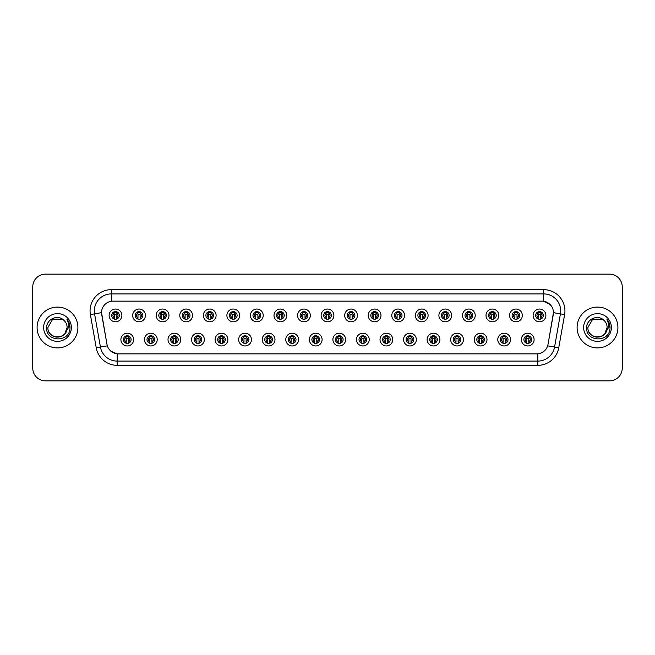 <?xml version="1.0" encoding="UTF-8"?>
<svg xmlns="http://www.w3.org/2000/svg" width="655" height="655" viewBox="0 0 655 655"><rect width="100%" height="100%" fill="white"/><g stroke="black" fill="none" stroke-linecap="round" stroke-linejoin="round"><path stroke-width="0.98" d="M157.208 339.577A6.378 6.378 0 0 1 150.83 345.955A6.378 6.378 0 0 1 144.452 339.577A6.378 6.378 0 0 1 150.83 333.198A6.378 6.378 0 0 1 157.208 339.577M146.998 339.577A3.824 3.824 0 0 0 150.83 343.4A3.824 3.824 0 0 0 154.654 339.577A3.824 3.824 0 0 0 150.83 335.753A3.824 3.824 0 0 0 146.998 339.577M180.764 339.577A6.378 6.378 0 0 1 174.386 345.955A6.378 6.378 0 0 1 168.007 339.577A6.378 6.378 0 0 1 174.386 333.198A6.378 6.378 0 0 1 180.764 339.577M170.562 339.577A3.824 3.824 0 0 0 174.386 343.4A3.824 3.824 0 0 0 178.209 339.577A3.824 3.824 0 0 0 174.386 335.753A3.824 3.824 0 0 0 170.562 339.577M204.319 339.577A6.378 6.378 0 0 1 197.941 345.955A6.378 6.378 0 0 1 191.563 339.577A6.378 6.378 0 0 1 197.941 333.198A6.378 6.378 0 0 1 204.319 339.577M194.117 339.577A3.824 3.824 0 0 0 197.941 343.4A3.824 3.824 0 0 0 201.765 339.577A3.824 3.824 0 0 0 197.941 335.753A3.824 3.824 0 0 0 194.117 339.577M227.874 339.577A6.378 6.378 0 0 1 221.496 345.955A6.378 6.378 0 0 1 215.118 339.577A6.378 6.378 0 0 1 221.496 333.198A6.378 6.378 0 0 1 227.874 339.577M217.673 339.577A3.824 3.824 0 0 0 221.496 343.4A3.824 3.824 0 0 0 225.32 339.577A3.824 3.824 0 0 0 221.496 335.753A3.824 3.824 0 0 0 217.673 339.577M251.43 339.577A6.378 6.378 0 0 1 245.052 345.955A6.378 6.378 0 0 1 238.674 339.577A6.378 6.378 0 0 1 245.052 333.198A6.378 6.378 0 0 1 251.43 339.577M241.228 339.577A3.824 3.824 0 0 0 245.052 343.4A3.824 3.824 0 0 0 248.884 339.577A3.824 3.824 0 0 0 245.052 335.753A3.824 3.824 0 0 0 241.228 339.577M274.985 339.577A6.378 6.378 0 0 1 268.607 345.955A6.378 6.378 0 0 1 262.229 339.577A6.378 6.378 0 0 1 268.607 333.198A6.378 6.378 0 0 1 274.985 339.577M264.784 339.577A3.824 3.824 0 0 0 268.607 343.4A3.824 3.824 0 0 0 272.439 339.577A3.824 3.824 0 0 0 268.607 335.753A3.824 3.824 0 0 0 264.784 339.577M298.541 339.577A6.378 6.378 0 0 1 292.163 345.955A6.378 6.378 0 0 1 285.785 339.577A6.378 6.378 0 0 1 292.163 333.198A6.378 6.378 0 0 1 298.541 339.577M288.339 339.577A3.824 3.824 0 0 0 292.163 343.4A3.824 3.824 0 0 0 295.994 339.577A3.824 3.824 0 0 0 292.163 335.753A3.824 3.824 0 0 0 288.339 339.577M322.096 339.577A6.378 6.378 0 0 1 315.718 345.955A6.378 6.378 0 0 1 309.34 339.577A6.378 6.378 0 0 1 315.718 333.198A6.378 6.378 0 0 1 322.096 339.577M311.895 339.577A3.824 3.824 0 0 0 315.718 343.4A3.824 3.824 0 0 0 319.55 339.577A3.824 3.824 0 0 0 315.718 335.753A3.824 3.824 0 0 0 311.895 339.577M345.66 339.577A6.378 6.378 0 0 1 339.282 345.955A6.378 6.378 0 0 1 332.904 339.577A6.378 6.378 0 0 1 339.282 333.198A6.378 6.378 0 0 1 345.66 339.577M335.45 339.577A3.824 3.824 0 0 0 339.282 343.4A3.824 3.824 0 0 0 343.105 339.577A3.824 3.824 0 0 0 339.282 335.753A3.824 3.824 0 0 0 335.45 339.577M369.215 339.577A6.378 6.378 0 0 1 362.837 345.955A6.378 6.378 0 0 1 356.459 339.577A6.378 6.378 0 0 1 362.837 333.198A6.378 6.378 0 0 1 369.215 339.577M359.005 339.577A3.824 3.824 0 0 0 362.837 343.4A3.824 3.824 0 0 0 366.661 339.577A3.824 3.824 0 0 0 362.837 335.753A3.824 3.824 0 0 0 359.005 339.577M392.771 339.577A6.378 6.378 0 0 1 386.393 345.955A6.378 6.378 0 0 1 380.015 339.577A6.378 6.378 0 0 1 386.393 333.198A6.378 6.378 0 0 1 392.771 339.577M382.561 339.577A3.824 3.824 0 0 0 386.393 343.4A3.824 3.824 0 0 0 390.216 339.577A3.824 3.824 0 0 0 386.393 335.753A3.824 3.824 0 0 0 382.561 339.577M416.326 339.577A6.378 6.378 0 0 1 409.948 345.955A6.378 6.378 0 0 1 403.57 339.577A6.378 6.378 0 0 1 409.948 333.198A6.378 6.378 0 0 1 416.326 339.577M406.116 339.577A3.824 3.824 0 0 0 409.948 343.4A3.824 3.824 0 0 0 413.772 339.577A3.824 3.824 0 0 0 409.948 335.753A3.824 3.824 0 0 0 406.116 339.577M439.882 339.577A6.378 6.378 0 0 1 433.504 345.955A6.378 6.378 0 0 1 427.125 339.577A6.378 6.378 0 0 1 433.504 333.198A6.378 6.378 0 0 1 439.882 339.577M429.68 339.577A3.824 3.824 0 0 0 433.504 343.4A3.824 3.824 0 0 0 437.327 339.577A3.824 3.824 0 0 0 433.504 335.753A3.824 3.824 0 0 0 429.68 339.577M463.437 339.577A6.378 6.378 0 0 1 457.059 345.955A6.378 6.378 0 0 1 450.681 339.577A6.378 6.378 0 0 1 457.059 333.198A6.378 6.378 0 0 1 463.437 339.577M453.235 339.577A3.824 3.824 0 0 0 457.059 343.4A3.824 3.824 0 0 0 460.883 339.577A3.824 3.824 0 0 0 457.059 335.753A3.824 3.824 0 0 0 453.235 339.577M486.992 339.577A6.378 6.378 0 0 1 480.614 345.955A6.378 6.378 0 0 1 474.236 339.577A6.378 6.378 0 0 1 480.614 333.198A6.378 6.378 0 0 1 486.992 339.577M476.791 339.577A3.824 3.824 0 0 0 480.614 343.4A3.824 3.824 0 0 0 484.438 339.577A3.824 3.824 0 0 0 480.614 335.753A3.824 3.824 0 0 0 476.791 339.577M510.548 339.577A6.378 6.378 0 0 1 504.17 345.955A6.378 6.378 0 0 1 497.792 339.577A6.378 6.378 0 0 1 504.17 333.198A6.378 6.378 0 0 1 510.548 339.577M500.346 339.577A3.824 3.824 0 0 0 504.17 343.4A3.824 3.824 0 0 0 508.002 339.577A3.824 3.824 0 0 0 504.17 335.753A3.824 3.824 0 0 0 500.346 339.577M534.103 339.577A6.378 6.378 0 0 1 527.725 345.955A6.378 6.378 0 0 1 521.347 339.577A6.378 6.378 0 0 1 527.725 333.198A6.378 6.378 0 0 1 534.103 339.577M523.902 339.577A3.824 3.824 0 0 0 527.725 343.4A3.824 3.824 0 0 0 531.557 339.577A3.824 3.824 0 0 0 527.725 335.753A3.824 3.824 0 0 0 523.902 339.577M133.653 339.577A6.378 6.378 0 0 1 127.275 345.955A6.378 6.378 0 0 1 120.897 339.577A6.378 6.378 0 0 1 127.275 333.198A6.378 6.378 0 0 1 133.653 339.577M123.443 339.577A3.824 3.824 0 0 0 127.275 343.4A3.824 3.824 0 0 0 131.098 339.577A3.824 3.824 0 0 0 127.275 335.753A3.824 3.824 0 0 0 123.443 339.577M145.426 315.423A6.378 6.378 0 0 1 139.048 321.802A6.378 6.378 0 0 1 132.67 315.423A6.378 6.378 0 0 1 139.048 309.045A6.378 6.378 0 0 1 145.426 315.423M135.225 315.423A3.824 3.824 0 0 0 139.048 319.247A3.824 3.824 0 0 0 142.88 315.423A3.824 3.824 0 0 0 139.048 311.6A3.824 3.824 0 0 0 135.225 315.423M168.982 315.423A6.378 6.378 0 0 1 162.604 321.802A6.378 6.378 0 0 1 156.226 315.423A6.378 6.378 0 0 1 162.604 309.045A6.378 6.378 0 0 1 168.982 315.423M158.78 315.423A3.824 3.824 0 0 0 162.604 319.247A3.824 3.824 0 0 0 166.435 315.423A3.824 3.824 0 0 0 162.604 311.6A3.824 3.824 0 0 0 158.78 315.423M192.537 315.423A6.378 6.378 0 0 1 186.159 321.802A6.378 6.378 0 0 1 179.781 315.423A6.378 6.378 0 0 1 186.159 309.045A6.378 6.378 0 0 1 192.537 315.423M182.336 315.423A3.824 3.824 0 0 0 186.159 319.247A3.824 3.824 0 0 0 189.991 315.423A3.824 3.824 0 0 0 186.159 311.6A3.824 3.824 0 0 0 182.336 315.423M216.101 315.423A6.378 6.378 0 0 1 209.723 321.802A6.378 6.378 0 0 1 203.345 315.423A6.378 6.378 0 0 1 209.723 309.045A6.378 6.378 0 0 1 216.101 315.423M205.891 315.423A3.824 3.824 0 0 0 209.723 319.247A3.824 3.824 0 0 0 213.546 315.423A3.824 3.824 0 0 0 209.723 311.6A3.824 3.824 0 0 0 205.891 315.423M239.656 315.423A6.378 6.378 0 0 1 233.278 321.802A6.378 6.378 0 0 1 226.9 315.423A6.378 6.378 0 0 1 233.278 309.045A6.378 6.378 0 0 1 239.656 315.423M229.447 315.423A3.824 3.824 0 0 0 233.278 319.247A3.824 3.824 0 0 0 237.102 315.423A3.824 3.824 0 0 0 233.278 311.6A3.824 3.824 0 0 0 229.447 315.423M263.212 315.423A6.378 6.378 0 0 1 256.834 321.802A6.378 6.378 0 0 1 250.456 315.423A6.378 6.378 0 0 1 256.834 309.045A6.378 6.378 0 0 1 263.212 315.423M253.002 315.423A3.824 3.824 0 0 0 256.834 319.247A3.824 3.824 0 0 0 260.657 315.423A3.824 3.824 0 0 0 256.834 311.6A3.824 3.824 0 0 0 253.002 315.423M286.767 315.423A6.378 6.378 0 0 1 280.389 321.802A6.378 6.378 0 0 1 274.011 315.423A6.378 6.378 0 0 1 280.389 309.045A6.378 6.378 0 0 1 286.767 315.423M276.557 315.423A3.824 3.824 0 0 0 280.389 319.247A3.824 3.824 0 0 0 284.213 315.423A3.824 3.824 0 0 0 280.389 311.6A3.824 3.824 0 0 0 276.557 315.423M310.323 315.423A6.378 6.378 0 0 1 303.945 321.802A6.378 6.378 0 0 1 297.566 315.423A6.378 6.378 0 0 1 303.945 309.045A6.378 6.378 0 0 1 310.323 315.423M300.121 315.423A3.824 3.824 0 0 0 303.945 319.247A3.824 3.824 0 0 0 307.768 315.423A3.824 3.824 0 0 0 303.945 311.6A3.824 3.824 0 0 0 300.121 315.423M333.878 315.423A6.378 6.378 0 0 1 327.5 321.802A6.378 6.378 0 0 1 321.122 315.423A6.378 6.378 0 0 1 327.5 309.045A6.378 6.378 0 0 1 333.878 315.423M323.676 315.423A3.824 3.824 0 0 0 327.5 319.247A3.824 3.824 0 0 0 331.324 315.423A3.824 3.824 0 0 0 327.5 311.6A3.824 3.824 0 0 0 323.676 315.423M357.433 315.423A6.378 6.378 0 0 1 351.055 321.802A6.378 6.378 0 0 1 344.677 315.423A6.378 6.378 0 0 1 351.055 309.045A6.378 6.378 0 0 1 357.433 315.423M347.232 315.423A3.824 3.824 0 0 0 351.055 319.247A3.824 3.824 0 0 0 354.879 315.423A3.824 3.824 0 0 0 351.055 311.6A3.824 3.824 0 0 0 347.232 315.423M380.989 315.423A6.378 6.378 0 0 1 374.611 321.802A6.378 6.378 0 0 1 368.233 315.423A6.378 6.378 0 0 1 374.611 309.045A6.378 6.378 0 0 1 380.989 315.423M370.787 315.423A3.824 3.824 0 0 0 374.611 319.247A3.824 3.824 0 0 0 378.443 315.423A3.824 3.824 0 0 0 374.611 311.6A3.824 3.824 0 0 0 370.787 315.423M404.544 315.423A6.378 6.378 0 0 1 398.166 321.802A6.378 6.378 0 0 1 391.788 315.423A6.378 6.378 0 0 1 398.166 309.045A6.378 6.378 0 0 1 404.544 315.423M394.343 315.423A3.824 3.824 0 0 0 398.166 319.247A3.824 3.824 0 0 0 401.998 315.423A3.824 3.824 0 0 0 398.166 311.6A3.824 3.824 0 0 0 394.343 315.423M428.1 315.423A6.378 6.378 0 0 1 421.722 321.802A6.378 6.378 0 0 1 415.344 315.423A6.378 6.378 0 0 1 421.722 309.045A6.378 6.378 0 0 1 428.1 315.423M417.898 315.423A3.824 3.824 0 0 0 421.722 319.247A3.824 3.824 0 0 0 425.553 315.423A3.824 3.824 0 0 0 421.722 311.6A3.824 3.824 0 0 0 417.898 315.423M451.655 315.423A6.378 6.378 0 0 1 445.277 321.802A6.378 6.378 0 0 1 438.899 315.423A6.378 6.378 0 0 1 445.277 309.045A6.378 6.378 0 0 1 451.655 315.423M441.454 315.423A3.824 3.824 0 0 0 445.277 319.247A3.824 3.824 0 0 0 449.109 315.423A3.824 3.824 0 0 0 445.277 311.6A3.824 3.824 0 0 0 441.454 315.423M475.219 315.423A6.378 6.378 0 0 1 468.841 321.802A6.378 6.378 0 0 1 462.463 315.423A6.378 6.378 0 0 1 468.841 309.045A6.378 6.378 0 0 1 475.219 315.423M465.009 315.423A3.824 3.824 0 0 0 468.841 319.247A3.824 3.824 0 0 0 472.664 315.423A3.824 3.824 0 0 0 468.841 311.6A3.824 3.824 0 0 0 465.009 315.423M498.774 315.423A6.378 6.378 0 0 1 492.396 321.802A6.378 6.378 0 0 1 486.018 315.423A6.378 6.378 0 0 1 492.396 309.045A6.378 6.378 0 0 1 498.774 315.423M488.565 315.423A3.824 3.824 0 0 0 492.396 319.247A3.824 3.824 0 0 0 496.22 315.423A3.824 3.824 0 0 0 492.396 311.6A3.824 3.824 0 0 0 488.565 315.423M522.33 315.423A6.378 6.378 0 0 1 515.952 321.802A6.378 6.378 0 0 1 509.574 315.423A6.378 6.378 0 0 1 515.952 309.045A6.378 6.378 0 0 1 522.33 315.423M512.12 315.423A3.824 3.824 0 0 0 515.952 319.247A3.824 3.824 0 0 0 519.775 315.423A3.824 3.824 0 0 0 515.952 311.6A3.824 3.824 0 0 0 512.12 315.423M545.885 315.423A6.378 6.378 0 0 1 539.507 321.802A6.378 6.378 0 0 1 533.129 315.423A6.378 6.378 0 0 1 539.507 309.045A6.378 6.378 0 0 1 545.885 315.423M535.675 315.423A3.824 3.824 0 0 0 539.507 319.247A3.824 3.824 0 0 0 543.331 315.423A3.824 3.824 0 0 0 539.507 311.6A3.824 3.824 0 0 0 535.675 315.423M121.871 315.423A6.378 6.378 0 0 1 115.493 321.802A6.378 6.378 0 0 1 109.115 315.423A6.378 6.378 0 0 1 115.493 309.045A6.378 6.378 0 0 1 121.871 315.423M111.669 315.423A3.824 3.824 0 0 0 115.493 319.247A3.824 3.824 0 0 0 119.325 315.423A3.824 3.824 0 0 0 115.493 311.6A3.824 3.824 0 0 0 111.669 315.423M111.325 289.657L543.675 289.657A21.263 21.263 0 0 1 564.61 314.613L558.764 347.772A21.263 21.263 0 0 1 537.829 365.343L117.171 365.343A21.263 21.263 0 0 1 96.236 347.772L90.39 314.613A21.263 21.263 0 0 1 111.325 289.657L111.325 301.267L113.028 301.136A11.479 11.479 0 0 0 101.721 314.613L106.97 344.374L101.55 312.64L94.574 313.868A17.005 17.005 0 0 1 111.325 293.907L543.675 293.907A17.005 17.005 0 0 1 560.426 313.868L554.572 347.035A17.005 17.005 0 0 1 537.829 361.093L117.171 361.093A17.005 17.005 0 0 1 100.428 347.035L94.574 313.868A17.005 17.005 0 0 1 94.32 310.92M554.22 380.866L609.494 380.866A12.756 12.756 0 0 0 622.25 368.11L622.25 286.89A12.756 12.756 0 0 0 609.494 274.134L554.22 274.134M100.78 274.134L45.506 274.134A12.756 12.756 0 0 0 32.75 286.89L32.75 368.11A12.756 12.756 0 0 0 45.506 380.866L100.78 380.866M118.277 353.864L536.723 353.864L118.277 353.864A11.479 11.479 0 0 1 106.97 344.374L107.322 345.824L96.236 347.772M536.723 353.864A11.479 11.479 0 0 0 548.03 344.374L547.678 345.824L558.764 347.772M550.085 304.501L543.675 301.267L541.972 301.136L113.028 301.136L541.972 301.136A11.479 11.479 0 0 1 553.279 314.613L547.957 344.735M37.089 327.5A20.411 20.411 0 0 0 57.501 347.911A20.411 20.411 0 0 0 77.904 327.5A20.411 20.411 0 0 0 57.501 307.089A20.411 20.411 0 0 0 37.089 327.5A20.411 20.411 0 0 0 57.501 347.911A20.411 20.411 0 0 0 77.904 327.5A20.411 20.411 0 0 0 57.501 307.089A20.411 20.411 0 0 0 37.089 327.5M577.096 327.5A20.411 20.411 0 0 0 597.499 347.911A20.411 20.411 0 0 0 617.911 327.5A20.411 20.411 0 0 0 597.499 307.089A20.411 20.411 0 0 0 577.096 327.5A20.411 20.411 0 0 0 597.499 347.911A20.411 20.411 0 0 0 617.911 327.5A20.411 20.411 0 0 0 597.499 307.089A20.411 20.411 0 0 0 577.096 327.5M101.55 312.615L101.672 310.92M117.171 365.343L117.171 353.806L111.047 351.301M564.61 314.613L553.45 312.64L548.03 344.374M609.494 274.134L45.506 274.134M32.75 286.89L32.75 368.11M45.506 380.866L609.494 380.866M622.25 368.11L622.25 286.89M114.216 317.634A2.554 2.554 0 0 1 114.216 313.213C112.488 314.834 112.488 316.308 114.216 317.634L113.659 318.6L114.216 317.634M116.77 313.213C118.44 314.687 118.44 316.16 116.77 317.634L117.327 318.6L116.77 317.634C118.465 315.833 118.465 314.359 116.77 313.213L117.327 312.247L116.77 313.213A2.554 2.554 0 0 1 116.77 317.634A2.554 2.554 0 0 0 116.77 313.213M117.212 318.846L116.557 318.191L116.557 314.785A0.426 0.426 0 0 0 116.132 314.359L114.854 314.359A0.426 0.426 0 0 0 114.428 314.785L114.428 318.191L113.896 318.191M117.089 318.191L116.557 318.191M113.773 318.846L114.428 318.191M114.003 312.836A2.129 2.129 0 0 1 114.854 312.664L116.132 312.664A2.129 2.129 0 0 1 116.983 312.836M113.659 312.247L114.216 313.213A2.554 2.554 0 0 0 112.947 315.423M125.997 341.787A2.554 2.554 0 0 1 125.997 337.366L125.441 336.4L125.997 337.366C124.27 338.987 124.27 340.461 125.997 341.787L125.441 342.753L125.997 341.787M128.552 337.366C130.222 338.84 130.222 340.313 128.552 341.787L129.109 342.753L128.552 341.787C130.247 339.986 130.247 338.512 128.552 337.366L129.109 336.4L128.552 337.366A2.554 2.554 0 0 1 128.552 341.787A2.554 2.554 0 0 0 128.552 337.366M128.994 342.999L128.339 342.336L128.339 338.938A0.426 0.426 0 0 0 127.913 338.512L126.636 338.512A0.426 0.426 0 0 0 126.21 338.938L126.21 342.336L125.678 342.336M128.871 342.336L128.339 342.336M125.555 342.999L126.21 342.336M125.776 336.989A2.129 2.129 0 0 1 126.636 336.809L127.913 336.809A2.129 2.129 0 0 1 128.765 336.989M51.475 334.992C57.173 340.125 67.539 335.286 67.113 327.5A9.612 9.612 0 0 0 63.797 320.238L62.307 319.173L52.695 319.173L47.889 327.5L52.695 319.173L62.307 319.173L63.797 320.238C57.894 314.056 46.538 319.149 46.644 327.5C45.563 342.336 69.618 342.729 70.011 328.221L70.028 327.5C69.995 324.348 68.947 321.58 66.884 319.198C68.456 321.769 69.004 324.536 68.546 327.5L64.861 333.673C59.761 340.575 47.381 336.162 47.889 327.5C47.299 339.896 67.694 339.896 67.113 327.5L64.861 333.673A9.612 9.612 0 0 0 67.113 327.5L64.837 333.706M43.631 327.5A13.861 13.861 0 0 0 57.501 341.361A13.861 13.861 0 0 0 71.362 327.5A13.861 13.861 0 0 0 57.501 313.639A13.861 13.861 0 0 0 43.631 327.5M66.982 319.304L70.028 327.86L66.982 319.304M591.481 334.992C597.18 340.125 607.545 335.286 607.111 327.5A9.612 9.612 0 0 0 603.804 320.238L602.305 319.173L592.693 319.173L587.887 327.5L592.693 319.173L587.887 327.5L592.693 319.173L602.305 319.173L603.804 320.238C597.9 314.056 586.544 319.149 586.651 327.5C585.57 342.336 609.625 342.729 610.018 328.221L610.034 327.5C610.001 324.348 608.953 321.58 606.89 319.198C608.462 321.769 609.011 324.536 608.552 327.5L604.868 333.673C599.767 340.575 587.388 336.162 587.887 327.5C587.306 339.896 607.701 339.896 607.111 327.5L604.868 333.673A9.612 9.612 0 0 0 607.111 327.5L604.843 333.706M583.638 327.5A13.861 13.861 0 0 0 597.499 341.361A13.861 13.861 0 0 0 611.369 327.5A13.861 13.861 0 0 0 597.499 313.639A13.861 13.861 0 0 0 583.638 327.5M606.89 319.198L610.034 327.868L609.453 323.701L610.034 327.868L609.453 323.701L610.034 327.868L609.453 323.701L610.034 327.868L609.453 323.701L610.034 327.868L606.989 319.304L610.034 327.86M137.771 317.634A2.554 2.554 0 0 1 137.771 313.213C136.043 314.834 136.043 316.308 137.771 317.634L137.214 318.6L137.771 317.634M140.326 313.213C141.996 314.687 141.996 316.16 140.326 317.634L140.882 318.6L140.326 317.634C142.02 315.833 142.02 314.359 140.326 313.213L140.882 312.247L140.326 313.213A2.554 2.554 0 0 1 140.326 317.634A2.554 2.554 0 0 0 140.326 313.213M140.768 318.846L140.113 318.191L140.113 314.785A0.426 0.426 0 0 0 139.687 314.359L138.41 314.359A0.426 0.426 0 0 0 137.984 314.785L137.984 318.191L137.452 318.191M140.645 318.191L140.113 318.191M137.329 318.846L137.984 318.191M137.558 312.836A2.129 2.129 0 0 1 138.41 312.664L139.687 312.664A2.129 2.129 0 0 1 140.547 312.836M137.214 312.247L137.771 313.213A2.554 2.554 0 0 0 136.502 315.423M161.335 317.634A2.554 2.554 0 0 1 161.335 313.213C159.599 314.834 159.599 316.308 161.335 317.634L160.77 318.6L161.335 317.634M163.881 313.213C165.551 314.687 165.551 316.16 163.881 317.634L164.438 318.6L163.881 317.634C165.576 315.833 165.576 314.359 163.881 313.213L164.438 312.247L163.881 313.213A2.554 2.554 0 0 1 163.881 317.634A2.554 2.554 0 0 0 163.881 313.213M164.323 318.846L163.668 318.191L163.668 314.785A0.426 0.426 0 0 0 163.242 314.359L161.965 314.359A0.426 0.426 0 0 0 161.548 314.785L161.548 318.191L161.007 318.191M164.2 318.191L163.668 318.191M160.884 318.846L161.548 318.191M161.114 312.836A2.129 2.129 0 0 1 161.965 312.664L163.242 312.664A2.129 2.129 0 0 1 164.102 312.836M160.77 312.247L161.335 313.213A2.554 2.554 0 0 0 160.057 315.423M184.89 317.634A2.554 2.554 0 0 1 184.89 313.213C183.163 314.834 183.163 316.308 184.89 317.634L184.325 318.6L184.89 317.634M187.436 313.213C189.107 314.687 189.107 316.16 187.436 317.634L187.993 318.6L187.436 317.634C189.131 315.833 189.131 314.359 187.436 313.213L187.993 312.247L187.436 313.213A2.554 2.554 0 0 1 187.436 317.634A2.554 2.554 0 0 0 187.436 313.213M187.879 318.846L187.224 318.191L187.224 314.785A0.426 0.426 0 0 0 186.798 314.359L185.529 314.359A0.426 0.426 0 0 0 185.103 314.785L185.103 318.191L184.571 318.191M187.756 318.191L187.224 318.191M184.448 318.846L185.103 318.191M184.669 312.836A2.129 2.129 0 0 1 185.529 312.664L186.798 312.664A2.129 2.129 0 0 1 187.657 312.836M184.325 312.247L184.89 313.213A2.554 2.554 0 0 0 183.613 315.423M208.446 317.634A2.554 2.554 0 0 1 208.446 313.213C206.718 314.834 206.718 316.308 208.446 317.634L207.889 318.6L208.446 317.634M210.992 313.213C212.662 314.687 212.662 316.16 210.992 317.634L211.557 318.6L210.992 317.634C212.687 315.833 212.687 314.359 210.992 313.213L211.557 312.247L210.992 313.213A2.554 2.554 0 0 1 210.992 317.634A2.554 2.554 0 0 0 210.992 313.213M211.434 318.846L210.779 318.191L210.779 314.785A0.426 0.426 0 0 0 210.353 314.359L209.084 314.359A0.426 0.426 0 0 0 208.658 314.785L208.658 318.191L208.126 318.191M211.311 318.191L210.779 318.191M208.003 318.846L208.658 318.191M208.224 312.836A2.129 2.129 0 0 1 209.084 312.664L210.353 312.664A2.129 2.129 0 0 1 211.213 312.836M207.889 312.247L208.446 313.213A2.554 2.554 0 0 0 207.168 315.423M149.553 341.787A2.554 2.554 0 0 1 149.553 337.366L148.996 336.4L149.553 337.366C147.825 338.987 147.825 340.461 149.553 341.787L148.996 342.753L149.553 341.787M152.107 337.366C153.778 338.84 153.778 340.313 152.107 341.787L152.664 342.753L152.107 341.787C153.802 339.986 153.802 338.512 152.107 337.366L152.664 336.4L152.107 337.366A2.554 2.554 0 0 1 152.107 341.787A2.554 2.554 0 0 0 152.107 337.366M152.549 342.999L151.894 342.336L151.894 338.938A0.426 0.426 0 0 0 151.469 338.512L150.191 338.512A0.426 0.426 0 0 0 149.766 338.938L149.766 342.336L149.234 342.336M152.427 342.336L151.894 342.336M149.111 342.999L149.766 342.336M149.34 336.989A2.129 2.129 0 0 1 150.191 336.809L151.469 336.809A2.129 2.129 0 0 1 152.32 336.989M173.108 341.787A2.554 2.554 0 0 1 173.108 337.366L172.552 336.4L173.108 337.366C171.381 338.987 171.381 340.461 173.108 341.787L172.552 342.753L173.108 341.787M175.663 337.366C177.333 338.84 177.333 340.313 175.663 341.787L176.22 342.753L175.663 341.787C177.358 339.986 177.358 338.512 175.663 337.366L176.22 336.4L175.663 337.366A2.554 2.554 0 0 1 175.663 341.787A2.554 2.554 0 0 0 175.663 337.366M176.105 342.999L175.45 342.336L175.45 338.938A0.426 0.426 0 0 0 175.024 338.512L173.747 338.512A0.426 0.426 0 0 0 173.321 338.938L173.321 342.336L172.789 342.336M175.982 342.336L175.45 342.336M172.666 342.999L173.321 342.336M172.895 336.989A2.129 2.129 0 0 1 173.747 336.809L175.024 336.809A2.129 2.129 0 0 1 175.876 336.989M196.664 341.787A2.554 2.554 0 0 1 196.664 337.366L196.107 336.4L196.664 337.366C194.936 338.987 194.936 340.461 196.664 341.787L196.107 342.753L196.664 341.787M199.218 337.366C200.888 338.84 200.888 340.313 199.218 341.787L199.775 342.753L199.218 341.787C200.913 339.986 200.913 338.512 199.218 337.366L199.775 336.4L199.218 337.366A2.554 2.554 0 0 1 199.218 341.787A2.554 2.554 0 0 0 199.218 337.366M199.66 342.999L199.005 342.336L199.005 338.938A0.426 0.426 0 0 0 198.58 338.512L197.302 338.512A0.426 0.426 0 0 0 196.877 338.938L196.877 342.336L196.344 342.336M199.538 342.336L199.005 342.336M196.222 342.999L196.877 342.336M196.451 336.989A2.129 2.129 0 0 1 197.302 336.809L198.58 336.809A2.129 2.129 0 0 1 199.431 336.989M232.001 317.634A2.554 2.554 0 0 1 232.001 313.213C230.273 314.834 230.273 316.308 232.001 317.634L231.444 318.6L232.001 317.634M235.112 312.247L234.547 313.213A2.554 2.554 0 0 1 234.547 317.634C236.242 315.833 236.242 314.359 234.547 313.213C236.226 314.687 236.226 316.16 234.547 317.634L235.112 318.6M234.998 318.846L234.334 318.191L234.334 314.785A0.426 0.426 0 0 0 233.917 314.359L232.64 314.359A0.426 0.426 0 0 0 232.214 314.785L232.214 318.191L231.682 318.191M234.875 318.191L234.334 318.191M231.559 318.846L232.214 318.191M231.78 312.836A2.129 2.129 0 0 1 232.64 312.664L233.917 312.664A2.129 2.129 0 0 1 234.768 312.836M231.444 312.247L232.001 313.213A2.554 2.554 0 0 0 230.724 315.423M255.556 317.634A2.554 2.554 0 0 1 255.556 313.213C253.829 314.834 253.829 316.308 255.556 317.634L255 318.6L255.556 317.634M258.111 317.634A2.554 2.554 0 0 0 258.111 313.213A2.554 2.554 0 0 1 258.111 317.634C259.806 315.833 259.806 314.359 258.111 313.213L258.668 312.247L258.111 313.213C259.781 314.687 259.781 316.16 258.111 317.634L258.668 318.6M258.553 318.846L257.898 318.191L257.898 314.785A0.426 0.426 0 0 0 257.472 314.359L256.195 314.359A0.426 0.426 0 0 0 255.769 314.785L255.769 318.191L255.237 318.191M258.43 318.191L257.898 318.191M255.114 318.846L255.769 318.191M255.335 312.836A2.129 2.129 0 0 1 256.195 312.664L257.472 312.664A2.129 2.129 0 0 1 258.324 312.836M255 312.247L255.556 313.213A2.554 2.554 0 0 0 254.279 315.423M279.112 317.634A2.554 2.554 0 0 1 279.112 313.213C277.384 314.834 277.384 316.308 279.112 317.634L278.555 318.6L279.112 317.634M281.666 313.213C283.337 314.687 283.337 316.16 281.666 317.634L282.223 318.6L281.666 317.634C283.361 315.833 283.361 314.359 281.666 313.213L282.223 312.247L281.666 313.213A2.554 2.554 0 0 1 281.666 317.634A2.554 2.554 0 0 0 281.666 313.213M282.108 318.846L281.453 318.191L281.453 314.785A0.426 0.426 0 0 0 281.028 314.359L279.75 314.359A0.426 0.426 0 0 0 279.325 314.785L279.325 318.191L278.793 318.191M281.986 318.191L281.453 318.191M278.67 318.846L279.325 318.191M278.899 312.836A2.129 2.129 0 0 1 279.75 312.664L281.028 312.664A2.129 2.129 0 0 1 281.879 312.836M278.555 312.247L279.112 313.213A2.554 2.554 0 0 0 277.835 315.423M220.219 341.787A2.554 2.554 0 0 1 220.219 337.366L219.662 336.4L220.219 337.366C218.492 338.987 218.492 340.461 220.219 341.787L219.662 342.753L220.219 341.787M222.774 337.366A2.554 2.554 0 0 1 222.774 341.787A2.554 2.554 0 0 0 222.774 337.366C224.444 338.84 224.444 340.313 222.774 341.787L223.33 342.753L222.774 341.787C224.469 339.986 224.469 338.512 222.774 337.366L223.33 336.4M223.216 342.999L222.561 342.336L222.561 338.938A0.426 0.426 0 0 0 222.135 338.512L220.858 338.512A0.426 0.426 0 0 0 220.432 338.938L220.432 342.336L219.9 342.336M223.093 342.336L222.561 342.336M219.777 342.999L220.432 342.336M220.006 336.989A2.129 2.129 0 0 1 220.858 336.809L222.135 336.809A2.129 2.129 0 0 1 222.987 336.989M243.775 341.787A2.554 2.554 0 0 1 243.775 337.366L243.218 336.4L243.775 337.366C242.047 338.987 242.047 340.461 243.775 341.787L243.218 342.753L243.775 341.787M246.886 336.4L246.329 337.366A2.554 2.554 0 0 1 246.329 341.787C248.024 339.986 248.024 338.512 246.329 337.366C247.999 338.84 247.999 340.313 246.329 341.787L246.886 342.753M246.771 342.999L246.116 342.336L246.116 338.938A0.426 0.426 0 0 0 245.69 338.512L244.413 338.512A0.426 0.426 0 0 0 243.987 338.938L243.987 342.336L243.455 342.336M246.648 342.336L246.116 342.336M243.332 342.999L243.987 342.336M243.562 336.989A2.129 2.129 0 0 1 244.413 336.809L245.69 336.809A2.129 2.129 0 0 1 246.542 336.989M267.33 341.787A2.554 2.554 0 0 1 267.33 337.366L266.773 336.4L267.33 337.366C265.602 338.987 265.602 340.461 267.33 341.787L266.773 342.753L267.33 341.787M269.885 337.366C271.555 338.84 271.555 340.313 269.885 341.787L270.441 342.753L269.885 341.787C271.579 339.986 271.579 338.512 269.885 337.366L270.441 336.4L269.885 337.366A2.554 2.554 0 0 1 269.885 341.787A2.554 2.554 0 0 0 269.885 337.366M270.327 342.999L269.672 342.336L269.672 338.938A0.426 0.426 0 0 0 269.246 338.512L267.969 338.512A0.426 0.426 0 0 0 267.543 338.938L267.543 342.336L267.011 342.336M270.204 342.336L269.672 342.336M266.888 342.999L267.543 342.336M267.117 336.989A2.129 2.129 0 0 1 267.969 336.809L269.246 336.809A2.129 2.129 0 0 1 270.106 336.989M302.667 317.634A2.554 2.554 0 0 1 302.667 313.213C300.94 314.834 300.94 316.308 302.667 317.634L302.111 318.6L302.667 317.634M305.779 312.247L305.222 313.213A2.554 2.554 0 0 1 305.222 317.634C306.917 315.833 306.917 314.359 305.222 313.213C306.892 314.687 306.892 316.16 305.222 317.634L305.779 318.6M305.664 318.846L305.009 318.191L305.009 314.785A0.426 0.426 0 0 0 304.583 314.359L303.306 314.359A0.426 0.426 0 0 0 302.88 314.785L302.88 318.191L302.348 318.191M305.541 318.191L305.009 318.191M302.225 318.846L302.88 318.191M302.454 312.836A2.129 2.129 0 0 1 303.306 312.664L304.583 312.664A2.129 2.129 0 0 1 305.435 312.836M302.111 312.247L302.667 313.213A2.554 2.554 0 0 0 301.39 315.423M326.223 317.634A2.554 2.554 0 0 1 326.223 313.213C324.495 314.834 324.495 316.308 326.223 317.634L325.666 318.6L326.223 317.634M329.334 312.247L328.777 313.213A2.554 2.554 0 0 1 328.777 317.634C330.472 315.833 330.472 314.359 328.777 313.213C330.447 314.687 330.447 316.16 328.777 317.634L329.334 318.6M329.219 318.846L328.564 318.191L328.564 314.785A0.426 0.426 0 0 0 328.139 314.359L326.861 314.359A0.426 0.426 0 0 0 326.436 314.785L326.436 318.191L325.903 318.191M329.097 318.191L328.564 318.191M325.781 318.846L326.436 318.191M326.01 312.836A2.129 2.129 0 0 1 326.861 312.664L328.139 312.664A2.129 2.129 0 0 1 328.99 312.836M325.666 312.247L326.223 313.213A2.554 2.554 0 0 0 324.945 315.423M349.778 317.634A2.554 2.554 0 0 1 349.778 313.213C348.051 314.834 348.051 316.308 349.778 317.634L349.221 318.6L349.778 317.634M352.333 313.213C354.003 314.687 354.003 316.16 352.333 317.634L352.889 318.6L352.333 317.634C354.027 315.833 354.027 314.359 352.333 313.213L352.889 312.247L352.333 313.213A2.554 2.554 0 0 1 352.333 317.634A2.554 2.554 0 0 0 352.333 313.213M352.775 318.846L352.12 318.191L352.12 314.785A0.426 0.426 0 0 0 351.694 314.359L350.417 314.359A0.426 0.426 0 0 0 349.991 314.785L349.991 318.191L349.459 318.191M352.652 318.191L352.12 318.191M349.336 318.846L349.991 318.191M349.565 312.836A2.129 2.129 0 0 1 350.417 312.664L351.694 312.664A2.129 2.129 0 0 1 352.546 312.836M349.221 312.247L349.778 313.213A2.554 2.554 0 0 0 348.501 315.423M373.334 317.634A2.554 2.554 0 0 1 373.334 313.213L372.777 312.247L373.334 313.213C371.606 314.834 371.606 316.308 373.334 317.634L372.777 318.6L373.334 317.634M375.888 313.213C377.558 314.687 377.558 316.16 375.888 317.634L376.445 318.6L375.888 317.634C377.583 315.833 377.583 314.359 375.888 313.213L376.445 312.247L375.888 313.213A2.554 2.554 0 0 1 375.888 317.634A2.554 2.554 0 0 0 375.888 313.213M376.33 318.846L375.675 318.191L375.675 314.785A0.426 0.426 0 0 0 375.25 314.359L373.972 314.359A0.426 0.426 0 0 0 373.546 314.785L373.546 318.191L373.014 318.191M376.207 318.191L375.675 318.191M372.892 318.846L373.546 318.191M373.121 312.836A2.129 2.129 0 0 1 373.972 312.664L375.25 312.664A2.129 2.129 0 0 1 376.101 312.836M396.889 317.634A2.554 2.554 0 0 1 396.889 313.213C395.161 314.834 395.161 316.308 396.889 317.634L396.332 318.6L396.889 317.634M399.444 313.213C401.114 314.687 401.114 316.16 399.444 317.634L400 318.6L399.444 317.634C401.138 315.833 401.138 314.359 399.444 313.213L400 312.247L399.444 313.213A2.554 2.554 0 0 1 399.444 317.634A2.554 2.554 0 0 0 399.444 313.213M399.886 318.846L399.231 318.191L399.231 314.785A0.426 0.426 0 0 0 398.805 314.359L397.528 314.359A0.426 0.426 0 0 0 397.102 314.785L397.102 318.191L396.57 318.191M399.763 318.191L399.231 318.191M396.447 318.846L397.102 318.191M396.676 312.836A2.129 2.129 0 0 1 397.528 312.664L398.805 312.664A2.129 2.129 0 0 1 399.665 312.836M396.332 312.247L396.889 313.213A2.554 2.554 0 0 0 395.62 315.423M290.894 341.787A2.554 2.554 0 0 1 290.894 337.366L290.329 336.4L290.894 337.366C289.158 338.987 289.158 340.461 290.894 341.787L290.329 342.753L290.894 341.787M293.44 337.366A2.554 2.554 0 0 1 293.44 341.787A2.554 2.554 0 0 0 293.44 337.366C295.11 338.84 295.11 340.313 293.44 341.787L293.997 342.753L293.44 341.787C295.135 339.986 295.135 338.512 293.44 337.366L293.997 336.4M293.882 342.999L293.227 342.336L293.227 338.938A0.426 0.426 0 0 0 292.801 338.512L291.524 338.512A0.426 0.426 0 0 0 291.107 338.938L291.107 342.336L290.566 342.336M293.759 342.336L293.227 342.336M290.443 342.999L291.107 342.336M290.673 336.989A2.129 2.129 0 0 1 291.524 336.809L292.801 336.809A2.129 2.129 0 0 1 293.661 336.989M314.449 341.787A2.554 2.554 0 0 1 314.449 337.366L313.884 336.4L314.449 337.366C312.722 338.987 312.722 340.461 314.449 341.787L313.884 342.753L314.449 341.787M316.995 337.366C318.666 338.84 318.666 340.313 316.995 341.787L317.552 342.753L316.995 341.787C318.69 339.986 318.69 338.512 316.995 337.366L317.552 336.4L316.995 337.366A2.554 2.554 0 0 1 316.995 341.787A2.554 2.554 0 0 0 316.995 337.366M317.438 342.999L316.783 342.336L316.783 338.938A0.426 0.426 0 0 0 316.357 338.512L315.088 338.512A0.426 0.426 0 0 0 314.662 338.938L314.662 342.336L314.13 342.336M317.315 342.336L316.783 342.336M314.007 342.999L314.662 342.336M314.228 336.989A2.129 2.129 0 0 1 315.088 336.809L316.357 336.809A2.129 2.129 0 0 1 317.216 336.989M338.005 341.787A2.554 2.554 0 0 1 338.005 337.366L337.448 336.4L338.005 337.366C336.277 338.987 336.277 340.461 338.005 341.787L337.448 342.753L338.005 341.787M340.551 337.366A2.554 2.554 0 0 1 340.551 341.787A2.554 2.554 0 0 0 340.551 337.366C342.221 338.84 342.221 340.313 340.551 341.787L341.116 342.753L340.551 341.787C342.246 339.986 342.246 338.512 340.551 337.366L341.116 336.4M340.993 342.999L340.338 342.336L340.338 338.938A0.426 0.426 0 0 0 339.912 338.512L338.643 338.512A0.426 0.426 0 0 0 338.217 338.938L338.217 342.336L337.685 342.336M340.87 342.336L340.338 342.336M337.562 342.999L338.217 342.336M337.784 336.989A2.129 2.129 0 0 1 338.643 336.809L339.912 336.809A2.129 2.129 0 0 1 340.772 336.989M361.56 341.787A2.554 2.554 0 0 1 361.56 337.366L361.003 336.4L361.56 337.366C359.832 338.987 359.832 340.461 361.56 341.787L361.003 342.753L361.56 341.787M364.106 337.366C365.785 338.84 365.785 340.313 364.106 341.787L364.671 342.753L364.106 341.787C365.801 339.986 365.801 338.512 364.106 337.366L364.671 336.4L364.106 337.366A2.554 2.554 0 0 1 364.106 341.787A2.554 2.554 0 0 0 364.106 337.366M364.557 342.999L363.893 342.336L363.893 338.938A0.426 0.426 0 0 0 363.476 338.512L362.199 338.512A0.426 0.426 0 0 0 361.773 338.938L361.773 342.336L361.241 342.336M364.434 342.336L363.893 342.336M361.118 342.999L361.773 342.336M361.339 336.989A2.129 2.129 0 0 1 362.199 336.809L363.476 336.809A2.129 2.129 0 0 1 364.327 336.989M385.115 341.787A2.554 2.554 0 0 1 385.115 337.366L384.559 336.4L385.115 337.366C383.388 338.987 383.388 340.461 385.115 341.787L384.559 342.753L385.115 341.787M387.67 337.366C389.34 338.84 389.34 340.313 387.67 341.787L388.227 342.753L387.67 341.787C389.365 339.986 389.365 338.512 387.67 337.366L388.227 336.4L387.67 337.366A2.554 2.554 0 0 1 387.67 341.787A2.554 2.554 0 0 0 387.67 337.366M388.112 342.999L387.457 342.336L387.457 338.938A0.426 0.426 0 0 0 387.031 338.512L385.754 338.512A0.426 0.426 0 0 0 385.328 338.938L385.328 342.336L384.796 342.336M387.989 342.336L387.457 342.336M384.673 342.999L385.328 342.336M384.894 336.989A2.129 2.129 0 0 1 385.754 336.809L387.031 336.809A2.129 2.129 0 0 1 387.883 336.989M420.453 317.634A2.554 2.554 0 0 1 420.453 313.213L419.888 312.247L420.453 313.213C418.717 314.834 418.717 316.308 420.453 317.634L419.888 318.6L420.453 317.634M422.999 313.213C424.669 314.687 424.669 316.16 422.999 317.634L423.556 318.6L422.999 317.634C424.694 315.833 424.694 314.359 422.999 313.213L423.556 312.247L422.999 313.213A2.554 2.554 0 0 1 422.999 317.634A2.554 2.554 0 0 0 422.999 313.213M423.441 318.846L422.786 318.191L422.786 314.785A0.426 0.426 0 0 0 422.36 314.359L421.083 314.359A0.426 0.426 0 0 0 420.666 314.785L420.666 318.191L420.125 318.191M423.318 318.191L422.786 318.191M420.002 318.846L420.666 318.191M420.232 312.836A2.129 2.129 0 0 1 421.083 312.664L422.36 312.664A2.129 2.129 0 0 1 423.22 312.836M444.008 317.634A2.554 2.554 0 0 1 444.008 313.213C442.281 314.834 442.281 316.308 444.008 317.634L443.443 318.6L444.008 317.634M446.554 313.213C448.225 314.687 448.225 316.16 446.554 317.634L447.111 318.6L446.554 317.634C448.249 315.833 448.249 314.359 446.554 313.213L447.111 312.247L446.554 313.213A2.554 2.554 0 0 1 446.554 317.634A2.554 2.554 0 0 0 446.554 313.213M446.997 318.846L446.342 318.191L446.342 314.785A0.426 0.426 0 0 0 445.916 314.359L444.647 314.359A0.426 0.426 0 0 0 444.221 314.785L444.221 318.191L443.689 318.191M446.874 318.191L446.342 318.191M443.566 318.846L444.221 318.191M443.787 312.836A2.129 2.129 0 0 1 444.647 312.664L445.916 312.664A2.129 2.129 0 0 1 446.775 312.836M443.443 312.247L444.008 313.213A2.554 2.554 0 0 0 442.731 315.423M467.564 317.634A2.554 2.554 0 0 1 467.564 313.213L467.007 312.247L467.564 313.213C465.836 314.834 465.836 316.308 467.564 317.634L467.007 318.6L467.564 317.634M470.11 313.213C471.78 314.687 471.78 316.16 470.11 317.634L470.675 318.6L470.11 317.634C471.805 315.833 471.805 314.359 470.11 313.213L470.675 312.247L470.11 313.213A2.554 2.554 0 0 1 470.11 317.634A2.554 2.554 0 0 0 470.11 313.213M470.552 318.846L469.897 318.191L469.897 314.785A0.426 0.426 0 0 0 469.471 314.359L468.202 314.359A0.426 0.426 0 0 0 467.776 314.785L467.776 318.191L467.244 318.191M470.429 318.191L469.897 318.191M467.121 318.846L467.776 318.191M467.342 312.836A2.129 2.129 0 0 1 468.202 312.664L469.471 312.664A2.129 2.129 0 0 1 470.331 312.836M491.119 317.634A2.554 2.554 0 0 1 491.119 313.213L490.562 312.247L491.119 313.213C489.391 314.834 489.391 316.308 491.119 317.634L490.562 318.6L491.119 317.634M493.665 313.213C495.344 314.687 495.344 316.16 493.665 317.634L494.23 318.6L493.665 317.634C495.36 315.833 495.36 314.359 493.665 313.213L494.23 312.247L493.665 313.213A2.554 2.554 0 0 1 493.665 317.634A2.554 2.554 0 0 0 493.665 313.213M494.116 318.846L493.452 318.191L493.452 314.785A0.426 0.426 0 0 0 493.035 314.359L491.758 314.359A0.426 0.426 0 0 0 491.332 314.785L491.332 318.191L490.8 318.191M493.993 318.191L493.452 318.191M490.677 318.846L491.332 318.191M490.898 312.836A2.129 2.129 0 0 1 491.758 312.664L493.035 312.664A2.129 2.129 0 0 1 493.886 312.836M514.674 317.634A2.554 2.554 0 0 1 514.674 313.213L514.118 312.247L514.674 313.213C512.947 314.834 512.947 316.308 514.674 317.634L514.118 318.6L514.674 317.634M517.229 317.634A2.554 2.554 0 0 0 517.229 313.213A2.554 2.554 0 0 1 517.229 317.634C518.924 315.833 518.924 314.359 517.229 313.213L517.786 312.247L517.229 313.213C518.899 314.687 518.899 316.16 517.229 317.634L517.786 318.6M517.671 318.846L517.016 318.191L517.016 314.785A0.426 0.426 0 0 0 516.59 314.359L515.313 314.359A0.426 0.426 0 0 0 514.887 314.785L514.887 318.191L514.355 318.191M517.548 318.191L517.016 318.191M514.232 318.846L514.887 318.191M514.453 312.836A2.129 2.129 0 0 1 515.313 312.664L516.59 312.664A2.129 2.129 0 0 1 517.442 312.836M538.23 317.634A2.554 2.554 0 0 1 538.23 313.213L537.673 312.247L538.23 313.213C536.502 314.834 536.502 316.308 538.23 317.634L537.673 318.6L538.23 317.634M540.784 313.213C542.455 314.687 542.455 316.16 540.784 317.634L541.341 318.6L540.784 317.634C542.479 315.833 542.479 314.359 540.784 313.213L541.341 312.247L540.784 313.213A2.554 2.554 0 0 1 540.784 317.634A2.554 2.554 0 0 0 540.784 313.213M541.226 318.846L540.572 318.191L540.572 314.785A0.426 0.426 0 0 0 540.146 314.359L538.868 314.359A0.426 0.426 0 0 0 538.443 314.785L538.443 318.191L537.911 318.191M541.104 318.191L540.572 318.191M537.788 318.846L538.443 318.191M538.017 312.836A2.129 2.129 0 0 1 538.868 312.664L540.146 312.664A2.129 2.129 0 0 1 540.997 312.836M408.671 341.787A2.554 2.554 0 0 1 408.671 337.366L408.114 336.4L408.671 337.366C406.943 338.987 406.943 340.461 408.671 341.787L408.114 342.753L408.671 341.787M411.225 337.366C412.896 338.84 412.896 340.313 411.225 341.787L411.782 342.753L411.225 341.787C412.92 339.986 412.92 338.512 411.225 337.366L411.782 336.4L411.225 337.366A2.554 2.554 0 0 1 411.225 341.787A2.554 2.554 0 0 0 411.225 337.366M411.668 342.999L411.012 342.336L411.012 338.938A0.426 0.426 0 0 0 410.587 338.512L409.31 338.512A0.426 0.426 0 0 0 408.884 338.938L408.884 342.336L408.352 342.336M411.545 342.336L411.012 342.336M408.229 342.999L408.884 342.336M408.458 336.989A2.129 2.129 0 0 1 409.31 336.809L410.587 336.809A2.129 2.129 0 0 1 411.438 336.989M432.226 341.787A2.554 2.554 0 0 1 432.226 337.366L431.67 336.4L432.226 337.366C430.499 338.987 430.499 340.461 432.226 341.787L431.67 342.753L432.226 341.787M434.781 337.366C436.451 338.84 436.451 340.313 434.781 341.787L435.338 342.753L434.781 341.787C436.476 339.986 436.476 338.512 434.781 337.366L435.338 336.4L434.781 337.366A2.554 2.554 0 0 1 434.781 341.787A2.554 2.554 0 0 0 434.781 337.366M435.223 342.999L434.568 342.336L434.568 338.938A0.426 0.426 0 0 0 434.142 338.512L432.865 338.512A0.426 0.426 0 0 0 432.439 338.938L432.439 342.336L431.907 342.336M435.1 342.336L434.568 342.336M431.784 342.999L432.439 342.336M432.013 336.989A2.129 2.129 0 0 1 432.865 336.809L434.142 336.809A2.129 2.129 0 0 1 434.994 336.989M455.782 341.787A2.554 2.554 0 0 1 455.782 337.366L455.225 336.4L455.782 337.366C454.054 338.987 454.054 340.461 455.782 341.787L455.225 342.753L455.782 341.787M458.336 337.366C460.007 338.84 460.007 340.313 458.336 341.787L458.893 342.753L458.336 341.787C460.031 339.986 460.031 338.512 458.336 337.366L458.893 336.4L458.336 337.366A2.554 2.554 0 0 1 458.336 341.787A2.554 2.554 0 0 0 458.336 337.366M458.778 342.999L458.123 342.336L458.123 338.938A0.426 0.426 0 0 0 457.698 338.512L456.42 338.512A0.426 0.426 0 0 0 455.995 338.938L455.995 342.336L455.462 342.336M458.656 342.336L458.123 342.336M455.34 342.999L455.995 342.336M455.569 336.989A2.129 2.129 0 0 1 456.42 336.809L457.698 336.809A2.129 2.129 0 0 1 458.549 336.989M479.337 341.787A2.554 2.554 0 0 1 479.337 337.366L478.78 336.4L479.337 337.366C477.61 338.987 477.61 340.461 479.337 341.787L478.78 342.753L479.337 341.787M482.448 336.4L481.892 337.366A2.554 2.554 0 0 1 481.892 341.787C483.587 339.986 483.587 338.512 481.892 337.366C483.562 338.84 483.562 340.313 481.892 341.787L482.448 342.753M482.334 342.999L481.679 342.336L481.679 338.938A0.426 0.426 0 0 0 481.253 338.512L479.976 338.512A0.426 0.426 0 0 0 479.55 338.938L479.55 342.336L479.018 342.336M482.211 342.336L481.679 342.336M478.895 342.999L479.55 342.336M479.124 336.989A2.129 2.129 0 0 1 479.976 336.809L481.253 336.809A2.129 2.129 0 0 1 482.105 336.989M502.893 341.787A2.554 2.554 0 0 1 502.893 337.366L502.336 336.4L502.893 337.366C501.165 338.987 501.165 340.461 502.893 341.787L502.336 342.753L502.893 341.787M505.447 337.366C507.117 338.84 507.117 340.313 505.447 341.787L506.004 342.753L505.447 341.787C507.142 339.986 507.142 338.512 505.447 337.366L506.004 336.4L505.447 337.366A2.554 2.554 0 0 1 505.447 341.787A2.554 2.554 0 0 0 505.447 337.366M505.889 342.999L505.234 342.336L505.234 338.938A0.426 0.426 0 0 0 504.808 338.512L503.531 338.512A0.426 0.426 0 0 0 503.106 338.938L503.106 342.336L502.573 342.336M505.766 342.336L505.234 342.336M502.45 342.999L503.106 342.336M502.68 336.989A2.129 2.129 0 0 1 503.531 336.809L504.808 336.809A2.129 2.129 0 0 1 505.66 336.989M526.448 341.787A2.554 2.554 0 0 1 526.448 337.366L525.891 336.4L526.448 337.366C524.721 338.987 524.721 340.461 526.448 341.787L525.891 342.753L526.448 341.787M529.003 337.366C530.673 338.84 530.673 340.313 529.003 341.787L529.559 342.753L529.003 341.787C530.697 339.986 530.697 338.512 529.003 337.366L529.559 336.4L529.003 337.366A2.554 2.554 0 0 1 529.003 341.787A2.554 2.554 0 0 0 529.003 337.366M529.445 342.999L528.79 342.336L528.79 338.938A0.426 0.426 0 0 0 528.364 338.512L527.087 338.512A0.426 0.426 0 0 0 526.661 338.938L526.661 342.336L526.129 342.336M529.322 342.336L528.79 342.336M526.006 342.999L526.661 342.336M526.235 336.989A2.129 2.129 0 0 1 527.087 336.809L528.364 336.809A2.129 2.129 0 0 1 529.224 336.989M543.675 289.657L543.675 301.267M537.829 353.806L537.829 365.343M90.39 314.613L94.574 313.868M124.72 339.577A2.554 2.554 0 0 1 125.997 337.366M148.276 339.577A2.554 2.554 0 0 1 149.553 337.366M171.831 339.577A2.554 2.554 0 0 1 173.108 337.366M195.386 339.577A2.554 2.554 0 0 1 196.664 337.366M234.547 313.213A2.554 2.554 0 0 1 234.547 317.634M218.942 339.577A2.554 2.554 0 0 1 220.219 337.366M242.506 339.577A2.554 2.554 0 0 1 243.775 337.366M246.329 337.366A2.554 2.554 0 0 1 246.329 341.787M266.061 339.577A2.554 2.554 0 0 1 267.33 337.366M305.222 313.213A2.554 2.554 0 0 1 305.222 317.634M328.777 313.213A2.554 2.554 0 0 1 328.777 317.634M372.065 315.423A2.554 2.554 0 0 1 373.334 313.213M289.616 339.577A2.554 2.554 0 0 1 290.894 337.366M313.172 339.577A2.554 2.554 0 0 1 314.449 337.366M336.727 339.577A2.554 2.554 0 0 1 338.005 337.366M360.283 339.577A2.554 2.554 0 0 1 361.56 337.366M383.838 339.577A2.554 2.554 0 0 1 385.115 337.366M419.175 315.423A2.554 2.554 0 0 1 420.453 313.213M466.286 315.423A2.554 2.554 0 0 1 467.564 313.213M489.842 315.423A2.554 2.554 0 0 1 491.119 313.213M513.397 315.423A2.554 2.554 0 0 1 514.674 313.213M536.953 315.423A2.554 2.554 0 0 1 538.23 313.213M407.394 339.577A2.554 2.554 0 0 1 408.671 337.366M430.949 339.577A2.554 2.554 0 0 1 432.226 337.366M454.505 339.577A2.554 2.554 0 0 1 455.782 337.366M478.06 339.577A2.554 2.554 0 0 1 479.337 337.366M481.892 337.366A2.554 2.554 0 0 1 481.892 341.787M501.624 339.577A2.554 2.554 0 0 1 502.893 337.366M525.179 339.577A2.554 2.554 0 0 1 526.448 337.366"/></g></svg>
